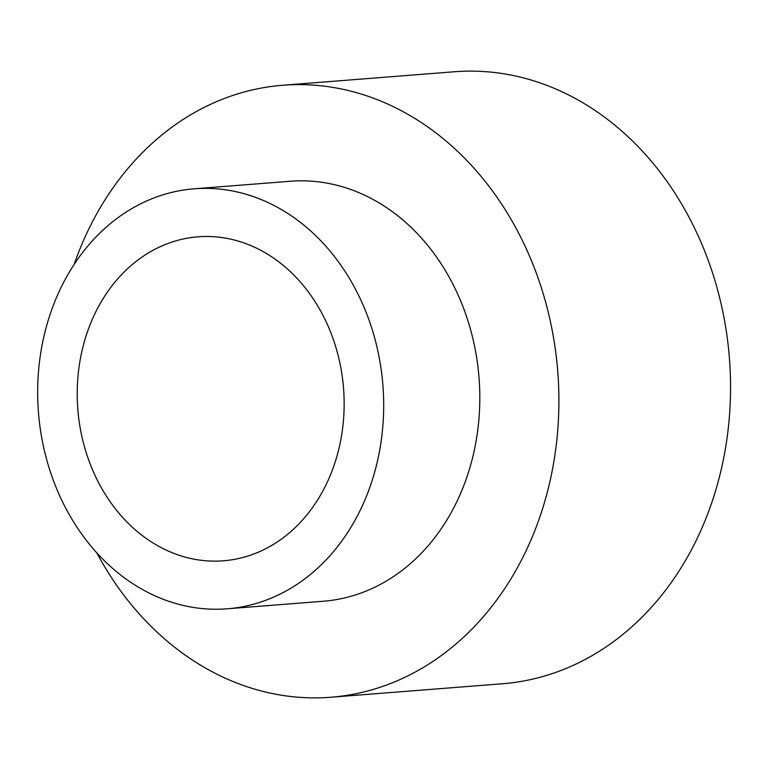 <?xml version="1.0" encoding="UTF-8"?>
<svg xmlns="http://www.w3.org/2000/svg" width="769" height="769" viewBox="0 0 769 769"><rect width="100%" height="100%" fill="white"/><g stroke="black" fill="none" stroke-linecap="round" stroke-linejoin="round"><path stroke-width="1.15" d="M96.75 552.786A306.937 251.732 -94.5 0 0 330.862 697.243L502.503 683.747A306.937 251.732 -94.5 0 0 692.658 547.48A306.937 251.732 -94.5 0 0 692.638 224.25A306.937 251.732 -94.5 0 0 454.373 71.757L282.732 85.253A306.937 251.732 -94.5 0 0 74.084 264.536M330.862 697.243A306.937 251.732 -94.5 0 0 521.017 560.976A306.937 251.732 -94.5 0 0 521.007 237.746A306.937 251.732 -94.5 0 0 282.732 85.253M227.191 608.808L323.316 601.243A210.648 172.756 -94.5 0 0 453.806 507.732A210.648 172.756 -94.5 0 0 453.797 285.905A210.648 172.756 -94.5 0 0 290.278 181.253L194.163 188.809A210.648 172.756 -94.5 0 0 38.45 412.357A210.648 172.756 -94.5 0 0 227.191 608.808A210.648 172.756 -94.5 0 0 357.691 515.288A210.648 172.756 -94.5 0 0 357.681 293.46A210.648 172.756 -94.5 0 0 194.163 188.809M324.085 488.661A162.499 133.268 -94.5 0 0 324.085 317.539A162.499 133.268 -94.5 0 0 197.941 236.814A162.499 133.268 -94.5 0 0 97.269 308.955A162.499 133.268 -94.5 0 0 97.279 480.077A162.499 133.268 -94.5 0 0 223.414 560.803A162.499 133.268 -94.5 0 0 324.085 488.661"/></g></svg>
